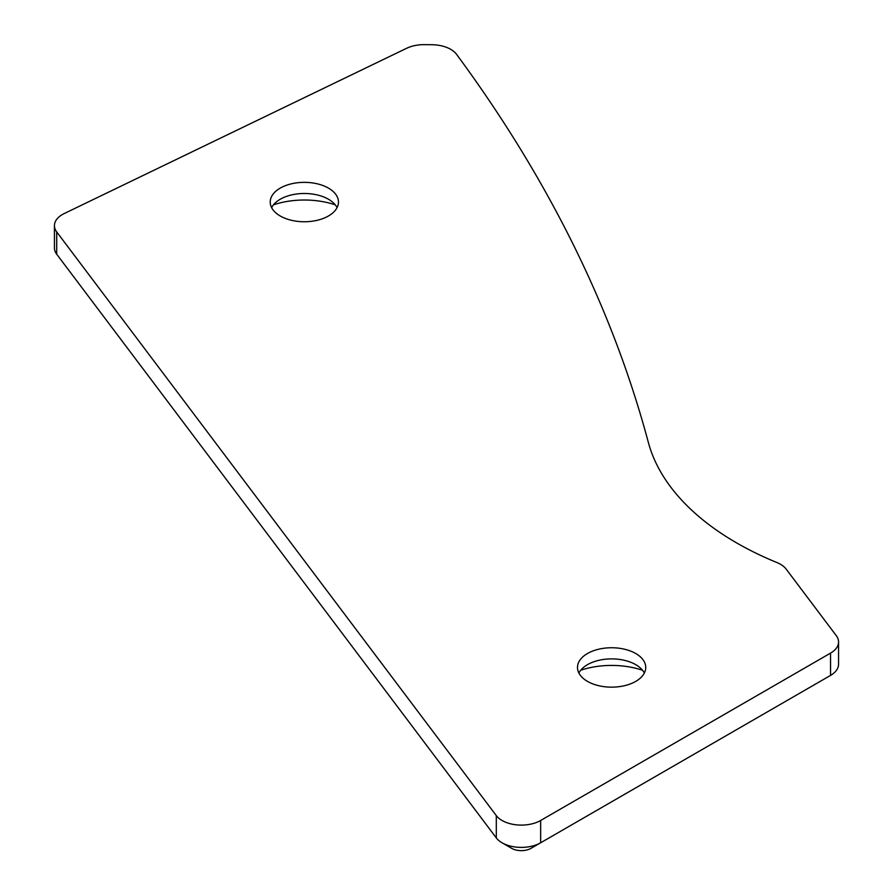 <?xml version="1.0" encoding="UTF-8"?>
<svg xmlns="http://www.w3.org/2000/svg" width="893" height="893" viewBox="0 0 893 893"><rect width="100%" height="100%" fill="white"/><g stroke="black" fill="none" stroke-linecap="round" stroke-linejoin="round"><path stroke-width="1.34" d="M502.033 842.78L511.689 848.35A13.652 7.881 0 0 0 530.989 848.35L540.645 842.78A27.303 15.761 180 0 1 502.033 842.78A27.303 15.761 180 0 1 496.307 837.913L56.705 254.215A27.303 15.761 180 0 1 54.44 247.93L54.44 225.639A27.303 15.761 0 0 0 56.705 231.923L496.307 815.622A27.303 15.761 0 0 0 540.645 820.488L830.557 653.107A27.303 15.761 0 0 0 838.56 641.955A27.303 15.761 0 0 0 836.294 635.671L786.164 569.109A27.303 15.761 0 0 0 776.921 562.545A313.856 181.201 180 0 1 648.541 443.14A2808.597 1621.532 0 0 0 456.535 54.306A27.303 15.761 0 0 0 431.922 44.728L424.577 44.65A27.303 15.761 0 0 0 406.561 48.311L64.229 213.55A27.303 15.761 0 0 0 54.44 225.639M820.957 680.935A13.652 7.881 0 0 1 820.913 680.968L540.645 842.78L540.645 820.488M838.56 641.955L838.56 664.247A27.303 15.761 180 0 1 830.557 675.398L830.557 653.107M580.718 670.241A61.427 35.463 180 0 1 642.525 670.241M273.448 204.832A61.427 35.463 180 0 1 335.255 204.832M578.887 673.021A34.124 19.702 180 0 1 587.482 664.66A34.124 19.702 180 0 1 635.749 664.66A34.124 19.702 180 0 1 644.344 673.021M587.482 681.381A34.124 19.702 180 0 1 577.492 667.451A34.124 19.702 180 0 1 611.616 647.749A34.124 19.702 180 0 1 645.739 667.451A34.124 19.702 180 0 1 624.676 685.657A34.124 19.702 180 0 1 587.482 681.381M271.617 207.623A34.124 19.702 180 0 1 280.212 199.262A34.124 19.702 180 0 1 328.479 199.262A34.124 19.702 180 0 1 337.085 207.623M280.212 215.983A34.124 19.702 180 0 1 270.222 202.052A34.124 19.702 180 0 1 304.346 182.351A34.124 19.702 180 0 1 338.469 202.052A34.124 19.702 180 0 1 317.406 220.247A34.124 19.702 180 0 1 280.212 215.983M820.913 680.968L830.557 675.398L820.913 680.968M496.307 837.913L496.307 815.622M56.705 254.215L56.705 231.923"/></g></svg>
